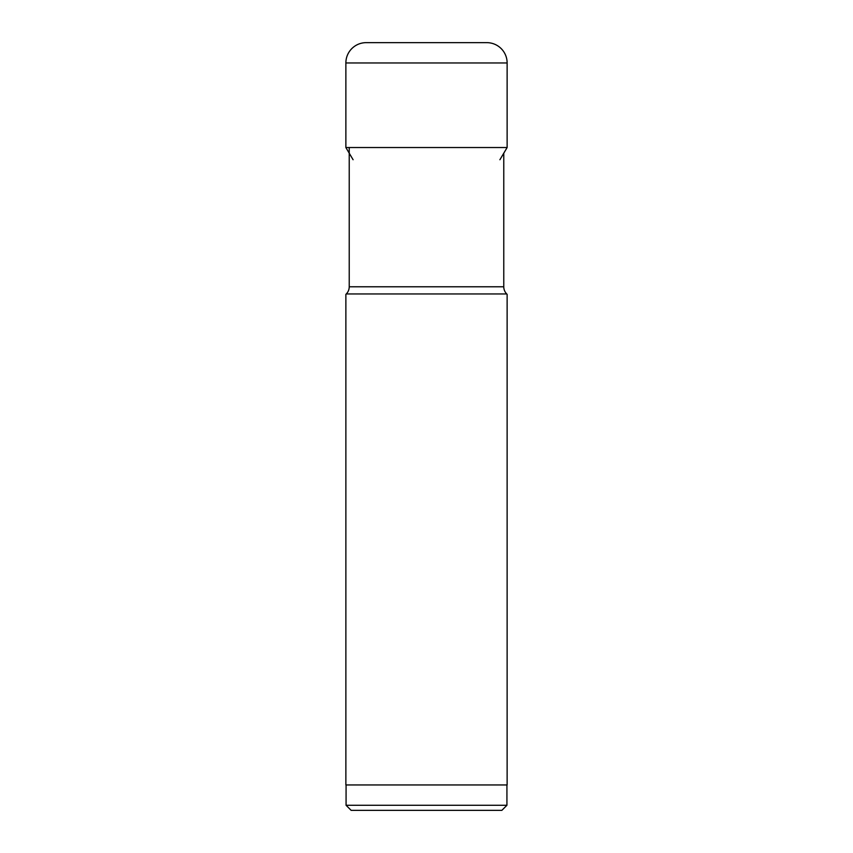 <?xml version="1.0" encoding="UTF-8"?>
<svg xmlns="http://www.w3.org/2000/svg" width="853" height="853" viewBox="0 0 853 853"><rect width="100%" height="100%" fill="white"/><g stroke="black" fill="none" stroke-linecap="round" stroke-linejoin="round"><path stroke-width="1.28" d="M481.902 42.65L371.098 42.65L481.902 42.65M486.807 42.65L366.193 42.65A20.312 20.312 0 0 0 345.87 62.962L345.87 147.526L507.13 147.526L507.13 62.962A20.312 20.312 0 0 0 486.807 42.65M353.099 159.735L345.87 147.526M499.901 159.735L507.13 147.526M503.771 153.199L503.771 286.779A10.161 10.161 0 0 0 506.746 293.954L346.254 293.954A10.161 10.161 0 0 0 349.229 286.779L503.771 286.779M349.229 147.526L349.229 286.779M345.87 294.338L345.87 784.952L507.13 784.952L507.13 294.338M506.927 784.952L506.927 805.275L501.852 810.35L351.148 810.35L346.073 805.275L506.927 805.275M346.073 784.952L346.073 805.275M446.812 810.35L406.188 810.35L446.812 810.35M507.13 62.962L345.87 62.962M506.746 293.954L346.254 293.954"/></g></svg>
